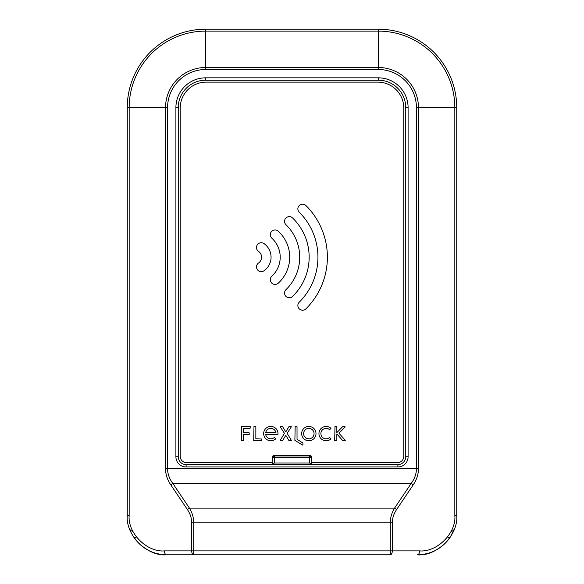 <?xml version="1.0" encoding="UTF-8"?>
<svg xmlns="http://www.w3.org/2000/svg" width="584" height="584" viewBox="0 0 584 584"><rect width="100%" height="100%" fill="white"/><g stroke="black" fill="none" stroke-linecap="round" stroke-linejoin="round"><path stroke-width="0.88" d="M311.615 464.587L311.615 462.623L397.514 462.623A6.278 6.278 0 0 0 403.785 456.345L403.785 108.04A25.886 25.886 0 0 0 377.899 82.154L206.101 82.154A25.886 25.886 0 0 0 180.215 108.04L180.215 456.345A6.278 6.278 0 0 0 186.486 462.623L272.385 462.623L272.385 464.587M191.698 522.811L193.72 522.811C193.706 517.731 192.275 512.832 189.435 508.116L394.565 508.116L411.194 483.421C414.669 478.705 416.414 473.806 416.429 468.726L416.429 107.646A38.135 38.135 0 0 0 378.293 69.511L205.707 69.511A38.135 38.135 0 0 0 167.572 107.646L167.572 468.726C167.586 473.806 169.331 478.705 172.806 483.421L189.435 508.116A3.92 1.248 -34 0 0 187.42 509.584C190.26 513.825 191.683 518.234 191.698 522.811L191.698 550.88L390.28 550.88L390.28 522.811L193.72 522.811L193.72 554.8L166.484 554.8C147.08 556.552 125.509 534.981 127.261 515.577L127.261 107.646A78.446 78.446 0 0 1 205.707 29.2L378.293 29.2A78.446 78.446 0 0 1 456.739 107.646L456.739 515.577C458.491 534.981 436.92 556.552 417.516 554.8C431.277 554.391 442.146 548.573 450.133 537.368L454.498 528.651A3.92 3.92 0 0 1 451.169 531.25M167.572 107.646L165.549 107.646A40.157 40.157 0 0 1 205.707 67.496L378.293 67.496A40.157 40.157 0 0 1 418.451 107.646L418.451 468.726C418.429 474.317 416.684 479.705 413.209 484.888A3.92 1.248 34 0 0 411.194 483.421L172.806 483.421A3.92 1.248 146 0 0 170.791 484.888C167.316 479.705 165.571 474.317 165.549 468.726L165.549 107.646L129.166 107.646L129.166 515.577C127.589 533.039 147 552.457 164.469 550.88A3.92 2.015 90 0 0 166.484 554.8C152.723 554.391 141.854 548.573 133.867 537.368A3.92 1.241 -33.7 0 0 136.422 537.024M392.302 522.811C392.317 518.234 393.74 513.825 396.58 509.584A3.92 1.248 34 0 0 394.565 508.116C391.725 512.832 390.294 517.731 390.28 522.811L392.302 522.811L392.302 550.88L419.531 550.88C437 552.457 456.411 533.039 454.834 515.577L454.834 107.646A76.54 76.54 0 0 0 378.293 31.105L205.707 31.105A76.54 76.54 0 0 0 129.166 107.646L127.261 107.646A78.446 78.446 0 0 1 205.707 29.2L205.707 69.511M130.59 531.382L129.502 528.651A3.92 3.92 0 0 0 132.831 531.25M390.28 554.8L390.28 550.88L392.302 550.88A3.92 2.015 90 0 1 390.28 554.8L193.72 554.8A3.92 2.015 -90 0 1 191.698 550.88L164.469 550.88M186.099 466.937L186.099 464.587L397.901 464.587A7.848 7.848 0 0 0 405.749 456.739L405.749 107.646A27.455 27.455 0 0 0 378.293 80.191L205.707 80.191A27.455 27.455 0 0 0 178.251 107.646L178.251 456.739A7.848 7.848 0 0 0 186.099 464.587A7.848 7.848 0 0 1 178.251 456.739L175.901 456.739L175.901 107.646A29.813 29.813 0 0 1 205.707 77.84L378.293 77.84A29.813 29.813 0 0 1 408.099 107.646L408.099 456.739A10.198 10.198 0 0 1 397.901 466.937L186.099 466.937A10.198 10.198 0 0 1 175.901 456.739M447.578 537.024A3.92 1.241 -146.3 0 0 450.133 537.368M419.531 550.88A3.92 2.015 90 0 1 417.516 554.8M301.023 455.958L301.023 455.564M282.977 455.564L282.977 455.958M296.555 455.564A26.674 26.674 0 0 1 287.445 455.564M311.615 462.623L311.615 457.133A1.569 1.569 0 0 0 310.046 455.564L273.954 455.564A1.569 1.569 0 0 0 272.385 457.133L272.385 462.623L186.486 462.623M206.101 82.154L377.899 82.154M403.785 108.04L403.785 456.345M180.215 456.345L180.215 108.04M272.385 457.133A1.569 1.569 0 0 1 273.954 455.564M310.046 455.564A1.569 1.569 0 0 1 311.615 457.133M289.277 216.627A4.723 4.723 0 0 0 285.985 224.738A45.231 45.231 0 0 1 285.985 289.649A4.723 4.723 0 0 0 285.89 296.329A4.723 4.723 0 0 0 292.569 296.424A54.684 54.684 0 0 0 292.569 217.956A4.723 4.723 0 0 0 289.277 216.627M275.057 229.957A4.752 4.752 0 0 0 271.845 238.214A25.725 25.725 0 0 1 271.845 276.174A4.752 4.752 0 0 0 271.553 282.882A4.752 4.752 0 0 0 278.261 283.182A35.23 35.23 0 0 0 278.261 231.206A4.752 4.752 0 0 0 275.057 229.957M302.592 204.152A4.723 4.723 0 0 0 299.256 212.226A63.459 63.459 0 0 1 299.256 302.162A4.723 4.723 0 0 0 299.242 308.841A4.723 4.723 0 0 0 305.921 308.856A72.912 72.912 0 0 0 305.921 205.531A4.723 4.723 0 0 0 302.592 204.152M261.26 242.74A4.752 4.752 0 0 0 258.537 251.383A7.088 7.088 0 0 1 258.537 263.004A4.752 4.752 0 0 0 257.369 269.618A4.752 4.752 0 0 0 263.983 270.793A16.593 16.593 0 0 0 263.983 243.594A4.752 4.752 0 0 0 261.26 242.74M243.535 432.642L243.535 428.466L250.032 428.466L250.317 426.714L241.389 426.714L241.389 440.497L243.258 440.781L243.535 434.569L249.302 434.284L249.018 432.642L243.535 432.642M255.85 438.745L255.85 426.714L253.989 426.429L253.704 440.497L261.442 440.781L261.727 439.029L255.85 438.745M275.955 432.642A5.227 5.227 0 0 0 265.683 432.642L275.955 432.642M274.509 437.409L274.319 437.482A5.227 5.227 0 0 1 265.698 434.62L277.955 434.372A7.176 7.176 0 0 0 270.823 426.429A7.176 7.176 0 0 0 263.647 433.605A7.176 7.176 0 0 0 275.677 438.883L274.509 437.409M289 426.568L285.788 431.912L282.576 426.568L280.473 426.429L280.232 426.868L284.43 433.321L280.211 440.351L280.451 440.781L282.576 440.643L285.788 435.299L289 440.643L291.124 440.781L291.365 440.351L287.146 433.321L291.336 426.868L291.102 426.429L289 426.568M297.03 439.307L297.03 426.714L295.161 426.429L294.883 440.365L302.476 445.088L302.899 444.847L302.899 443L297.03 439.307M308.834 428.379A5.227 5.227 0 0 0 303.607 433.605A5.227 5.227 0 0 0 308.834 438.832A5.227 5.227 0 0 0 314.053 433.605A5.227 5.227 0 0 0 308.834 428.379M308.834 440.781A7.176 7.176 0 0 0 316.002 433.605A7.176 7.176 0 0 0 308.834 426.429A7.176 7.176 0 0 0 301.658 433.605A7.176 7.176 0 0 0 308.834 440.781M336.844 433.941L342.808 440.686L345.056 440.781L345.268 440.307L338.99 433.211L345.173 426.911L344.976 426.429L342.808 426.517L336.844 432.591L336.844 426.714L334.982 426.429L334.698 440.497L336.844 440.497L336.844 433.941M326.113 438.832A5.227 5.227 0 0 1 320.893 433.605A5.227 5.227 0 0 1 329.617 429.729L330.975 428.327A7.176 7.176 0 0 0 318.944 433.605A7.176 7.176 0 0 0 330.975 438.883L329.617 437.482A5.227 5.227 0 0 1 326.113 438.832M272.918 455.958L309.651 455.958A1.569 1.569 0 0 1 311.221 457.527L311.221 464.587L309.651 463.017L309.651 457.527L274.349 457.527L274.349 463.017L309.651 463.017M309.651 455.958A1.569 1.569 0 0 1 311.221 457.527L309.651 457.527L309.651 455.958L311.082 455.958M274.349 463.017L272.779 464.587L272.779 457.527A1.569 1.569 0 0 1 274.349 455.958A1.569 1.569 0 0 0 272.779 457.527A1.569 1.569 0 0 1 274.349 455.958L274.349 457.527L272.779 457.527M187.42 509.584L170.791 484.888M416.429 107.646L456.739 107.646A78.446 78.446 0 0 0 378.293 29.2L378.293 69.511M413.209 484.888L396.58 509.584M165.549 468.726L418.451 468.726M397.901 466.937L397.901 464.587A7.848 7.848 0 0 0 405.749 456.739L408.099 456.739M205.707 77.84L205.707 80.191A27.455 27.455 0 0 0 178.251 107.646L175.901 107.646M408.099 107.646L405.749 107.646A27.455 27.455 0 0 0 378.293 80.191L378.293 77.84M454.834 515.577L456.739 515.577M129.166 515.577L127.261 515.577"/></g></svg>
